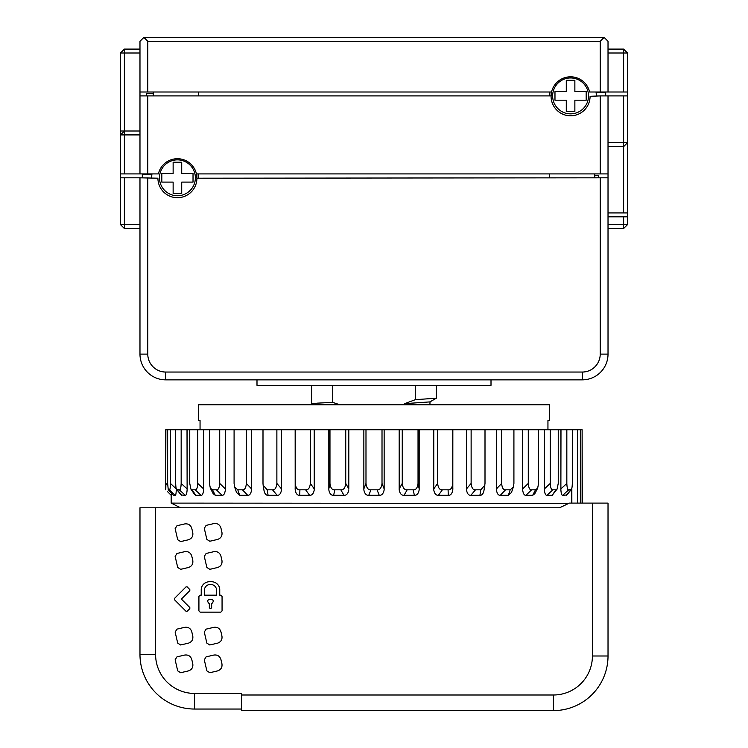 <?xml version="1.0" encoding="UTF-8"?>
<svg xmlns="http://www.w3.org/2000/svg" width="748" height="748" viewBox="0 0 748 748"><rect width="100%" height="100%" fill="white"/><g stroke="black" fill="none" stroke-linecap="round" stroke-linejoin="round"><path stroke-width="1.12" d="M549.518 173.91L549.518 177.809M549.518 92.004L549.518 95.903M139.979 92.004L147.777 92.004L147.777 41.299L143.878 37.4L139.979 41.299L139.979 173.91L120.475 173.91L120.475 134.911L124.374 131.012L139.979 131.012M627.525 53.005L623.626 53.005L623.626 49.097L627.525 53.005L627.525 95.903L608.021 95.903L608.021 354.113A25.741 25.741 0 0 1 582.281 379.853L165.719 379.853A25.741 25.741 0 0 1 139.979 354.113L139.979 177.809L124.374 177.809L124.374 224.615L139.979 224.615M143.878 37.4L604.122 37.4L608.021 41.299L608.021 92.004L589.602 92.004A19.504 19.504 0 0 0 551.557 92.004L147.777 92.004M147.777 177.809L147.777 354.113A17.943 17.943 0 0 0 165.719 372.046L582.281 372.046A17.943 17.943 0 0 0 600.223 354.113L600.223 177.809L196.92 178.202A19.504 19.504 0 0 1 177.426 197.706A19.504 19.504 0 0 1 157.922 178.202L139.979 177.809M608.021 177.809L600.223 177.809M491.006 379.853L491.006 385.314L256.994 385.314L256.994 379.853M415.28 385.314L415.28 399.684L436.327 398.198L436.402 385.314M312.991 404.808L311.598 403.957L317.124 403.163L332.72 402.377L339.947 404.808M332.72 385.314L332.72 402.377M404.762 404.808L404.762 403.639L415.28 399.684M404.762 403.639L429.913 401.9L436.327 398.198M429.922 404.808L430.007 401.798M241.389 694.995L241.389 693.443L194.583 693.443A38.999 38.999 0 0 1 155.584 654.435L155.584 507.78L559.588 507.78L569.331 503.105L592.416 503.105L592.416 655.996A38.999 38.999 0 0 1 553.417 694.995L241.389 694.995L241.389 710.6L553.417 710.6L553.417 694.995M155.584 507.78L139.979 507.78L139.979 654.435L155.584 654.435M577.568 503.105L577.568 429.773L580.355 429.773L580.355 503.105M582.122 503.105L582.122 429.773L582.281 503.105M582.122 429.773L580.355 429.773M577.568 429.773L560.981 429.773L560.878 489.865C561.159 493.624 561.776 495.438 562.73 495.298L568.658 489.837L571.276 489.529L566.825 495.008L562.73 495.298M550.238 429.773L544.441 429.773L544.441 488.846L550.238 483.423L550.238 429.773L560.981 429.773M528.284 429.773L522.73 429.773L522.73 488.846L528.284 483.423L528.284 429.773L544.441 429.773M501.646 429.773L496.494 429.773L496.504 488.846L501.646 483.423L501.646 429.773L522.73 429.773M471.128 429.773L466.546 429.773L466.556 488.846L471.128 483.423L471.128 429.773L496.494 429.773M452.849 429.773L466.546 429.773M448.089 489.837L448.276 495.298C450.651 495.438 452.166 493.624 452.811 489.865L452.839 429.773L433.784 429.773L433.756 489.865C434.429 493.624 435.981 495.438 438.412 495.298L442.367 489.837L448.089 489.837C450.707 490.024 452.25 487.892 452.708 483.423L452.708 429.773M402.256 429.773L399.208 429.773L399.208 488.846L402.256 483.423L402.256 429.773L433.784 429.773M419.179 429.773L419.161 489.865C418.478 493.624 416.879 495.438 414.373 495.298L404.042 495.298C401.508 495.438 399.89 493.624 399.189 489.865L399.189 429.773L251.534 429.773L251.562 489.865C250.991 493.624 249.701 495.438 247.691 495.298L239.659 495.298L236.527 492.474L234.61 486.957L237.799 489.837L242.474 489.837C244.661 490.024 245.952 487.892 246.354 483.423L246.354 429.773L165.719 429.773L165.719 489.837L165.878 429.773M246.354 483.423L251.496 488.846L251.506 429.773L246.354 429.773M571.837 488.248L571.846 503.105M592.416 655.996L608.021 655.996L608.021 503.105L592.416 503.105M571.724 488.631L571.724 503.105M560.878 429.773L560.878 489.865M546.966 495.298L552.828 489.837L555.876 489.837L557.12 489.042L552.211 495.298L546.966 495.298C545.619 495.438 544.75 493.624 544.357 489.865L544.441 488.846M544.357 429.773L544.357 489.865M525.947 495.298L531.576 489.837L535.493 489.837L537.653 488.21L534.801 493.717L532.688 495.298L525.947 495.298C524.236 495.438 523.142 493.624 522.656 489.865L522.73 488.846M522.656 429.773L522.656 489.865M500.309 495.298L505.526 489.837L510.201 489.837L513.39 486.957L511.473 492.474L508.341 495.298L500.309 495.298C498.299 495.438 497.009 493.624 496.438 489.865L496.504 488.846M496.448 429.773L496.438 489.865M479.917 495.298L470.829 495.298L475.485 489.837L480.768 489.837L479.917 495.298C482.095 495.438 483.479 493.624 484.068 489.865L485.003 483.423L485.003 429.773M470.829 495.298C468.575 495.438 467.135 493.624 466.5 489.865L466.556 488.846M466.509 429.773L466.5 489.865M448.276 495.298L438.412 495.298M433.756 429.773L433.756 489.865M379.245 495.298C381.807 495.438 383.434 493.624 384.145 489.865L384.145 429.773L384.145 488.846L382.013 483.423C381.508 487.892 379.853 490.024 377.048 489.837L379.245 495.298L368.755 495.298C366.193 495.438 364.566 493.624 363.855 489.865L363.855 429.773M348.792 488.846L348.811 429.773L348.792 488.846L345.744 483.423C345.249 487.892 343.613 490.024 340.836 489.837L343.958 495.298L333.627 495.298C331.121 495.438 329.522 493.624 328.839 489.865L328.821 429.773M348.811 489.865C348.11 493.624 346.492 495.438 343.958 495.298M314.216 429.773L314.244 489.865L314.244 429.773M314.244 489.865C313.571 493.624 312.019 495.438 309.588 495.298L299.724 495.298C297.349 495.438 295.834 493.624 295.189 489.865L295.161 429.773M281.454 429.773L281.5 489.865L281.491 429.773M281.5 489.865C280.865 493.624 279.425 495.438 277.171 495.298L268.083 495.298C265.905 495.438 264.521 493.624 263.932 489.865M225.27 429.773L225.344 489.865L225.344 429.773M225.344 489.865C224.858 493.624 223.764 495.438 222.053 495.298L215.312 495.298L213.199 493.717L210.347 488.21L212.507 489.837L216.424 489.837C218.276 490.024 219.37 487.892 219.716 483.423L219.716 429.773M203.559 429.773L203.643 489.865L203.643 429.773M203.643 489.865C203.25 493.624 202.381 495.438 201.034 495.298L195.789 495.298L194.602 494.531L190.88 489.042L192.124 489.837L195.172 489.837C196.621 490.024 197.491 487.892 197.762 483.423L197.762 429.773M187.019 429.773L187.122 489.865L187.122 429.773M187.122 489.865C186.841 493.624 186.224 495.438 185.27 495.298L181.175 495.008L176.724 489.529L179.342 489.837C180.362 490.024 180.969 487.892 181.166 483.423L181.166 429.773M176.276 489.865C176.107 493.624 175.761 495.438 175.238 495.298L173.209 495.083M171.386 493.166L171.18 495.298L167.468 491.558M180.866 494.456L181.175 495.008M180.539 507.78L171.18 503.105L568.77 503.376M219.744 595.174L219.744 590.546C220.351 578.597 200.632 578.597 201.231 590.546L201.231 595.174L200.146 595.174L198.921 596.408L198.921 610.91L200.146 612.145L220.828 612.145L222.062 610.91L222.062 596.408L220.828 595.174L219.744 595.174L219.744 590.546M241.389 709.039L194.583 709.039A54.604 54.604 0 0 1 139.979 654.435M608.021 655.996A54.604 54.604 0 0 1 553.417 710.6M221.941 663.831C222.399 667.394 220.922 669.759 217.528 670.919L209.814 672.714L206.869 670.881L204.288 659.801L206.121 656.856L213.844 655.061C217.406 654.603 219.762 656.071 220.922 659.474L221.941 663.831M192.788 663.831C193.246 667.394 191.769 669.759 188.374 670.919L180.661 672.714L177.715 670.881L175.135 659.801L176.967 656.856L184.691 655.061C188.253 654.603 190.609 656.071 191.769 659.474L192.788 663.831M221.941 636.099C222.399 639.662 220.922 642.018 217.528 643.177L209.814 644.972L206.869 643.14L204.288 632.069L206.121 629.124L213.844 627.329C217.406 626.871 219.762 628.339 220.922 631.733L221.941 636.099M192.788 636.099C193.246 639.662 191.769 642.018 188.374 643.177L180.661 644.972L177.715 643.14L175.135 632.069L176.967 629.124L184.691 627.329C188.253 626.871 190.609 628.339 191.769 631.733L192.788 636.099M192.788 560.448C193.246 564.011 191.769 566.367 188.374 567.526L180.661 569.322L177.715 567.489L175.135 556.419L176.967 553.473L184.691 551.678C188.253 551.22 190.609 552.688 191.769 556.091L192.788 560.448M221.941 560.448C222.399 564.011 220.922 566.367 217.528 567.526L209.814 569.322L206.869 567.489L204.288 556.419L206.121 553.473L213.844 551.678C217.406 551.22 219.762 552.688 220.922 556.091L221.941 560.448M221.941 532.361C222.399 535.923 220.922 538.289 217.528 539.448L209.814 541.243L206.869 539.411L204.288 528.331L206.121 525.386L213.844 523.591C217.406 523.133 219.762 524.61 220.922 528.004L221.941 532.361M192.788 532.707C193.246 536.269 191.769 538.635 188.374 539.794L180.661 541.589L177.715 539.757L175.135 528.677L176.967 525.732L184.691 523.937C188.253 523.478 190.609 524.956 191.769 528.35L192.788 532.707M174.368 599.615L174.368 598.55L186.046 586.853L187.131 586.853L189.824 589.555L189.824 590.63L181.381 599.083L189.824 607.526L189.824 608.61L187.131 611.303L186.046 611.303L174.368 599.615M216.658 590.546L216.658 595.174L204.316 595.174L204.316 590.546A6.171 6.171 0 0 1 210.487 584.375A6.171 6.171 0 0 1 216.658 590.546M211.647 603.786C217.92 597.605 202.998 597.867 209.337 603.786L209.337 607.516C210.104 609.012 210.871 609.012 211.647 607.516L211.647 603.786M165.869 484.695L165.813 488.509M167.664 485.209L165.878 483.423M173.414 495.298L168.375 489.837L169.441 489.837C169.983 490.024 170.31 487.892 170.432 483.423L170.432 429.773M167.646 429.773L167.646 483.423L168.253 489.772L173.312 495.241M176.173 488.846L170.432 483.423M169.441 489.837L175.238 495.298M181.68 495.298L177.257 489.837C176.35 490.024 175.827 487.892 175.687 483.423L175.687 429.773M187.019 488.846L181.166 483.423M179.342 489.837L185.27 495.298M195.789 495.298L192.124 489.837M189.758 429.773L189.758 483.423L190.88 489.042M203.559 488.846L197.762 483.423M195.172 489.837L201.034 495.298M215.312 495.298L212.507 489.837M209.421 429.773L209.421 483.423L210.347 488.21M225.27 488.846L219.716 483.423M216.424 489.837L222.053 495.298M239.659 495.298L237.799 489.837M234.087 429.773L234.087 483.423L234.61 486.957M242.474 489.837L247.691 495.298M251.496 488.846L251.562 489.865M268.083 495.298L267.232 489.837L272.515 489.837C274.974 490.024 276.423 487.892 276.872 483.423L276.872 429.773M262.997 429.773L262.997 483.423L263.137 485.228L267.232 489.837M281.444 488.846L276.872 483.423M272.515 489.837L277.171 495.298M299.724 495.298L299.911 489.837C297.293 490.024 295.75 487.892 295.292 483.423L295.151 488.846M299.911 489.837L305.633 489.837C308.298 490.024 309.868 487.892 310.345 483.423L310.345 429.773M295.292 483.423L295.292 429.773M314.216 488.846L310.345 483.423M305.633 489.837L309.588 495.298M333.627 495.298L334.833 489.837C332.084 490.024 330.457 487.892 329.971 483.423L328.821 488.846M334.833 489.837L340.836 489.837M345.744 429.773L345.744 483.423M329.971 483.423L329.971 429.773M368.755 495.298L370.952 489.837C368.147 490.024 366.492 487.892 365.987 483.423L363.855 488.846M370.952 489.837L377.048 489.837M382.013 429.773L382.013 483.423M365.987 483.423L365.987 429.773M399.189 489.865L399.208 488.846M404.042 495.298L407.164 489.837L413.167 489.837C415.916 490.024 417.543 487.892 418.029 483.423L418.029 429.773M402.256 483.423C402.751 487.892 404.388 490.024 407.164 489.837M419.179 488.846L418.029 483.423M413.167 489.837L414.373 495.298M442.367 489.837C439.702 490.024 438.132 487.892 437.655 483.423L433.784 488.846M437.655 483.423L437.655 429.773M471.128 483.423C471.577 487.892 473.026 490.024 475.485 489.837M480.768 489.837L484.863 485.228M501.646 483.423C502.048 487.892 503.339 490.024 505.526 489.837M513.39 486.957L513.913 483.423L513.913 429.773M510.201 489.837L508.341 495.298M528.284 483.423C528.63 487.892 529.724 490.024 531.576 489.837M537.653 488.21L538.579 483.423L538.579 429.773M535.493 489.837L532.688 495.298M550.238 483.423C550.509 487.892 551.379 490.024 552.828 489.837M557.12 489.042L558.242 483.423L558.242 429.773M555.876 489.837L552.211 495.298M568.658 489.837C567.639 490.024 567.031 487.892 566.834 483.423L560.981 488.846M566.32 495.298L570.743 489.837C571.65 490.024 572.173 487.892 572.314 483.423L572.314 429.773M566.834 483.423L566.834 429.773M198.482 95.903L198.482 92.004M198.482 177.809L198.482 173.91M139.979 173.91L147.777 173.91L147.777 95.903L551.08 95.903L551.08 92.004M147.777 95.903L139.979 95.903M596.324 95.903A25.741 25.741 0 0 0 596.025 92.004A25.741 25.741 0 0 1 596.324 95.903M574.866 111.508L574.866 100.195L586.18 100.195L586.18 91.611L574.866 91.611L574.866 80.307L566.283 80.307L566.283 91.611L554.979 91.611L554.979 100.195L566.283 100.195L566.283 111.508L574.866 111.508M605.684 92.004L605.684 95.903M146.664 95.903L146.664 93.565L153.237 93.565M153.237 92.004L153.237 95.903M124.374 173.91L124.374 49.097L139.979 49.097L124.374 49.097L120.475 53.005L124.374 49.097M196.191 172.919L196.444 173.91A19.504 19.504 0 0 0 158.398 173.91L147.777 173.91M196.06 172.479L195.639 171.255M158.398 173.91L158.567 173.209L158.398 173.91M608.021 173.91L196.444 173.91M594.763 173.91L594.763 177.809M196.92 173.91L196.92 177.809M594.763 175.471L598.69 175.471L598.69 177.809M627.525 95.903L627.525 216.817L623.626 216.817L623.626 228.514L608.021 228.514L623.626 228.514L627.525 224.615L623.626 228.514M608.021 216.817L623.626 216.817M139.979 53.005L120.475 53.005L120.475 131.012L124.374 131.012L120.475 134.911L120.475 131.012M604.122 37.4L600.223 41.299L600.223 92.004M608.021 92.004L627.525 92.004M600.223 173.91L600.223 95.903L590.079 96.296A19.504 19.504 0 0 1 570.574 115.8A19.504 19.504 0 0 1 551.08 96.296L551.809 91.004M552.08 90.125L552.333 89.405M588.04 87.619L588.293 88.142M589.433 91.303L589.602 92.004L589.433 91.303M147.777 41.299L600.223 41.299M608.021 53.005L623.626 53.005L623.626 92.004M623.626 49.097L608.021 49.097M623.626 95.903L623.626 146.608L627.525 142.709L623.626 146.608L623.626 212.918L608.021 212.918M627.525 212.918L623.626 212.918M627.525 216.817L627.525 224.615L608.021 224.615M124.374 228.514L139.979 228.514L124.374 228.514L124.374 224.615L120.475 224.615L124.374 228.514L120.475 224.615L120.475 177.809L124.374 177.809M120.475 173.91L120.475 177.809M159.96 169.525L159.707 170.048M196.92 178.202L196.387 173.676M151.975 173.91A25.741 25.741 0 0 0 151.676 177.809A25.741 25.741 0 0 1 151.975 173.91M173.134 162.213L173.134 173.527L161.82 173.527L161.82 182.101L173.134 182.101L173.134 193.414L181.717 193.414L181.717 182.101L193.021 182.101L193.021 173.527L181.717 173.527L181.717 162.213L173.134 162.213M142.316 177.809L142.316 173.91M590.022 97.81L589.845 99.306M589.564 100.737L589.2 102.083M589.069 102.485L588.76 103.336M588.695 103.514L588.274 104.486M623.626 146.608L608.021 146.608L623.626 146.608M608.021 95.903L600.223 95.903M549.518 420.413L547.947 420.413L549.518 420.413L549.518 404.808L198.482 404.808L198.482 420.413L200.053 420.413L198.482 420.413M547.947 420.413L547.947 429.773M200.053 420.413L200.053 429.773M147.777 354.113L139.979 354.113M600.223 354.113L608.021 354.113M582.281 372.046L582.281 379.853M165.719 372.046L165.719 379.853M194.583 693.443L194.583 709.039M452.849 488.846L452.708 483.423M552.632 95.903A17.943 17.943 0 0 0 570.574 113.846A17.943 17.943 0 0 0 588.517 95.903A17.943 17.943 0 0 0 570.574 77.96A17.943 17.943 0 0 0 552.632 95.903M596.128 92.789L605.684 92.789M120.475 134.911L139.979 134.911M195.368 177.809A17.943 17.943 0 0 0 177.426 159.866A17.943 17.943 0 0 0 159.483 177.809A17.943 17.943 0 0 0 177.426 195.752A17.943 17.943 0 0 0 195.368 177.809M142.316 174.695L151.872 174.695M627.525 142.709L608.021 142.709M311.598 385.314L311.598 403.957M171.18 503.105L171.18 495.298M264.044 490.753L263.137 485.228"/></g></svg>
